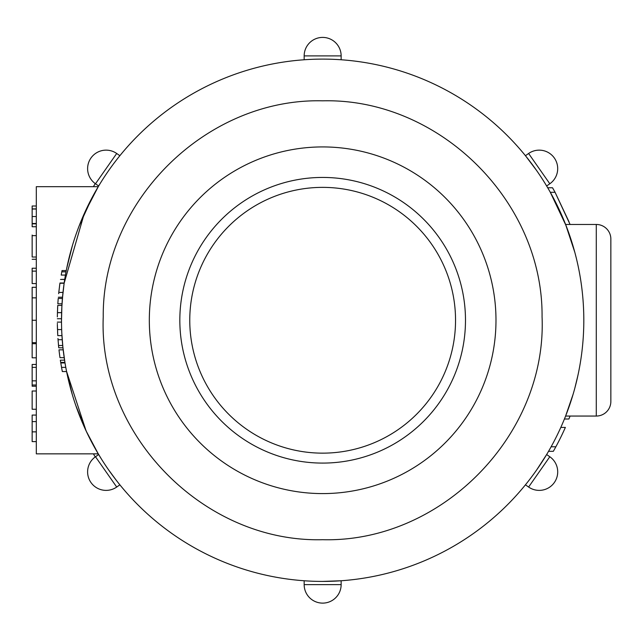 <?xml version="1.0" encoding="UTF-8"?>
<svg xmlns="http://www.w3.org/2000/svg" width="643" height="643" viewBox="0 0 643 643"><rect width="100%" height="100%" fill="white"/><g stroke="black" fill="none" stroke-linecap="round" stroke-linejoin="round"><path stroke-width="0.96" d="M570.14 236.865L570.341 237.468M536.583 170.467L525.661 155.976M596.286 416.053L596.286 224.463A14.564 14.564 0 0 1 610.85 239.027L610.85 401.497A14.564 14.564 0 0 1 596.286 416.053L565.607 416.053L573.122 394.223M574.89 387.938L577.944 375.287M581.545 285.966L581.2 283.45M576.176 257.586L574.89 252.578M574.81 252.289L565.607 224.463L568.565 232.332M536.583 470.057L546.646 454.529L549.813 456.747A18.486 18.486 0 0 1 539.212 490.384A18.486 18.486 0 0 1 528.61 487.04L525.435 484.822M578.242 373.921L576.747 380.584L578.234 373.929M580.026 364.565L580.099 364.115M580.155 363.785L580.026 364.541M580.967 358.681L580.87 359.349M566.411 226.529A261.154 261.154 0 0 0 566.041 225.58L550.312 192.297L555.07 192.297L570.076 224.463M564.626 222.012L550.312 192.297M322.657 581.417A261.154 261.154 0 0 1 61.503 320.262A261.154 261.154 0 0 1 322.657 59.108A261.154 261.154 0 0 1 583.812 320.262A261.154 261.154 0 0 1 322.657 581.417L341.144 580.758L341.144 584.632A18.486 18.486 0 0 1 322.657 603.118A18.486 18.486 0 0 1 304.163 584.632A18.486 18.486 0 0 0 322.657 603.118A18.486 18.486 0 0 1 304.163 584.632L304.163 580.758M596.286 224.463L565.607 224.463M570.076 416.053A265.318 265.318 0 0 1 568.91 419.019L564.417 419.019M528.61 153.484L549.813 183.769L546.646 185.988L549.813 183.769A18.486 18.486 0 0 0 547.748 152.23A18.486 18.486 0 0 0 528.61 153.484L525.435 155.702L528.61 153.484M610.85 285.363L610.85 355.161M322.657 493.591A173.329 173.329 0 0 0 495.986 320.262A173.329 173.329 0 0 0 322.657 146.925A173.329 173.329 0 0 0 149.321 320.262A173.329 173.329 0 0 0 322.657 493.591M322.657 463.089A142.826 142.826 0 0 0 465.484 320.262A142.826 142.826 0 0 0 322.657 177.436A142.826 142.826 0 0 0 179.831 320.262A142.826 142.826 0 0 0 322.657 463.089M322.657 187.37A132.892 132.892 0 0 0 189.765 320.262A132.892 132.892 0 0 0 322.657 453.146A132.892 132.892 0 0 0 455.541 320.262A132.892 132.892 0 0 0 322.657 187.37M304.163 59.759L304.163 55.893A18.486 18.486 0 0 1 322.657 37.407A18.486 18.486 0 0 1 341.144 55.893L341.144 59.759M341.144 55.893A18.486 18.486 0 0 0 322.657 37.407A18.486 18.486 0 0 0 304.163 55.893L341.144 55.893M528.61 487.04L549.813 456.747M551.115 446.789L555.857 446.789A265.318 265.318 0 0 1 553.342 451.314L548.551 451.314M560.817 427.41L565.374 427.41A265.318 265.318 0 0 1 555.857 446.789M547.707 187.772L552.522 187.772A265.318 265.318 0 0 1 555.07 192.297L569.103 222.012M61.527 323.871L61.535 324.297M62.901 347.268L61.889 334.44M61.519 323.365L61.511 322.802M79.153 225.878L92.367 197.104L98.25 186.679L84.209 213.757L64.131 283.266L62.411 298.473A261.154 261.154 0 0 1 62.516 297.227L58.328 297.227L62.516 297.227M66.028 271.86L61.784 271.86L61.206 275.075L65.441 275.075M65.24 276.209L64.935 278.065M64.71 279.448L60.49 279.448L64.734 279.303M76.855 232.035L77.425 230.451M77.747 229.591L77.948 229.061M75.713 405.243A261.154 261.154 0 0 0 76.734 408.152M61.503 319.917A261.154 261.154 0 0 1 61.503 319.314M61.503 320.761L61.889 306.012M61.519 323.437L61.511 322.826M108.731 470.057L116.504 480.578M119.871 484.822L116.704 487.04A18.486 18.486 0 0 1 87.609 471.898A18.486 18.486 0 0 1 95.494 456.747L98.66 454.529L100.284 457.197M99.392 184.774L98.845 185.682M88.742 436.396L98.25 453.845L86.114 430.939L66.542 371.349M64.766 361.406A261.154 261.154 0 0 0 64.919 362.379L62.869 346.947M72.402 245.594L66.743 268.203M62.861 293.61L61.849 306.848M61.841 333.524L62.845 346.706M66.687 372.048L72.289 394.545M75.745 405.339L86.604 431.975M66.358 370.376L65.707 366.96M69.219 383.276L71.735 392.656M96.627 451.081L101.562 459.255M62.861 293.674A261.154 261.154 0 0 1 62.885 293.385L62.99 292.428L58.794 292.428L59.92 283.266L64.131 283.266A261.154 261.154 0 0 1 64.171 283.008L59.96 283.008A265.326 265.326 0 0 0 59.92 283.266A265.326 265.326 0 0 1 59.96 283.008L64.171 283.008M63.07 291.649L63.995 284.246M61.607 312.715L61.921 305.409L57.749 305.409L57.388 314.564M57.444 312.602L61.615 312.602L61.511 317.875M62.604 344.214L62.692 345.146M62.789 346.143L62.958 347.807A261.154 261.154 0 0 1 62.877 347.067M62.958 347.807L58.762 347.807L58.047 339.713A265.326 265.326 0 0 1 57.958 338.475A265.326 265.326 0 0 0 58.047 339.713L62.226 339.713A261.154 261.154 0 0 1 62.138 338.475M61.543 367.362L62.331 371.541L66.583 371.541L65.787 367.362L61.543 367.362L60.788 362.957L65.015 362.957A261.154 261.154 0 0 1 64.565 360.16L60.346 360.16A265.326 265.326 0 0 0 60.691 362.379A265.326 265.326 0 0 1 60.538 361.406A265.326 265.326 0 0 0 60.691 362.379L64.919 362.379M98.25 186.679L36.313 186.679L36.313 453.845L98.25 453.845M61.415 366.639L61.495 367.089M61.599 367.683L62.041 370.046M60.876 363.496A265.326 265.326 0 0 0 61.037 364.46M60.788 362.957A265.326 265.326 0 0 1 60.346 360.16L64.565 360.16M58.505 345.211L58.4 344.118M62.725 345.5L58.529 345.5L58.706 347.268A265.326 265.326 0 0 1 58.529 345.5L58.593 346.143M57.677 306.647L57.573 308.937M57.524 310.111L57.476 311.357M57.717 305.859L57.677 306.671M57.645 307.282L57.621 307.772M57.508 310.521L57.444 312.442M57.38 315.191L57.348 316.903M61.503 318.735L57.331 318.735M61.615 312.667L57.436 312.667M59.783 284.246L58.883 291.609M58.794 292.428L58.698 293.385A265.326 265.326 0 0 0 58.666 293.674A265.326 265.326 0 0 1 58.794 292.428M93.573 186.43A265.318 265.318 0 0 1 94.915 184.155L94.834 184.284M95.244 183.593A265.318 265.318 0 0 0 93.42 186.679M62.05 303.287L61.816 307.442M36.313 342.663L32.15 342.663L32.15 297.862L36.313 297.862M32.15 320.262L36.313 320.262M36.313 415.065L32.15 415.065L32.15 441.612L36.313 441.612M32.15 431.863L36.313 431.863M32.15 268.219L36.313 268.219L32.15 268.219L32.15 271.121L32.15 268.219M32.15 271.121L36.313 271.121L32.15 271.121L32.15 283.571L36.313 283.571M36.313 257.023L32.15 257.023L32.15 235.033L32.15 235.643L36.313 235.643M32.15 259.266L36.313 259.266M32.15 223.836L36.313 223.836L32.15 223.836L32.15 226.738L32.15 223.507L36.313 223.507M32.15 206.001L36.313 206.001L32.15 206.001L32.15 216.522L36.313 216.522M32.15 216.522L32.15 223.507M32.15 209.031L36.313 209.031M32.15 208.903L36.313 208.903M32.15 226.738L36.313 226.738M32.15 297.862L32.15 287.3L36.313 287.3M32.15 342.663L32.15 357.821L36.313 357.821M32.15 343.7L36.313 343.7M36.313 367.362L32.15 367.362L32.15 364.46L36.313 364.46M32.15 367.362L32.15 380.849L36.313 380.849M36.313 386.234L32.15 386.234L32.15 380.849L32.15 384.988L36.313 384.988M36.313 409.253L32.15 409.253L32.15 391.008L36.313 391.008M116.704 153.484L95.494 183.769A18.486 18.486 0 0 1 97.559 152.23A18.486 18.486 0 0 1 116.704 153.484L119.871 155.702M98.66 185.988L95.494 183.769L98.66 185.988M87.609 168.627A18.486 18.486 0 0 0 95.494 183.769M106.095 490.384A18.486 18.486 0 0 0 116.704 487.04L95.494 456.747A18.486 18.486 0 0 0 87.609 471.898A18.486 18.486 0 0 1 95.494 456.747M68.954 258.333L69.082 257.795M93.42 453.845A265.318 265.318 0 0 0 95.244 456.924M66.036 271.804L61.792 271.804A265.326 265.326 0 0 1 62.025 270.558L61.977 270.807M66.277 270.558L62.025 270.558L66.277 270.558M62.017 303.801L57.838 303.801A265.326 265.326 0 0 1 58.224 298.473L62.411 298.473L58.224 298.473M61.664 329.578L57.492 329.578L57.372 324.763M61.953 335.63L57.774 335.63L57.372 325.149M57.356 323.951L57.348 323.365M57.573 331.619L57.613 332.544M57.645 333.251L57.709 334.44M61.511 322.119L57.34 322.119M64.196 357.669L59.984 357.669A265.326 265.326 0 0 1 58.987 349.848L63.183 349.848M304.163 584.632L341.144 584.632M32.15 421.599L36.313 421.599M322.657 539.702C441.178 542.829 547.056 435.271 542.065 316.814C543.166 200.785 438.655 97.905 322.657 100.822C206.66 97.905 102.141 200.785 103.242 316.814C98.25 435.271 204.136 542.829 322.657 539.702"/></g></svg>
